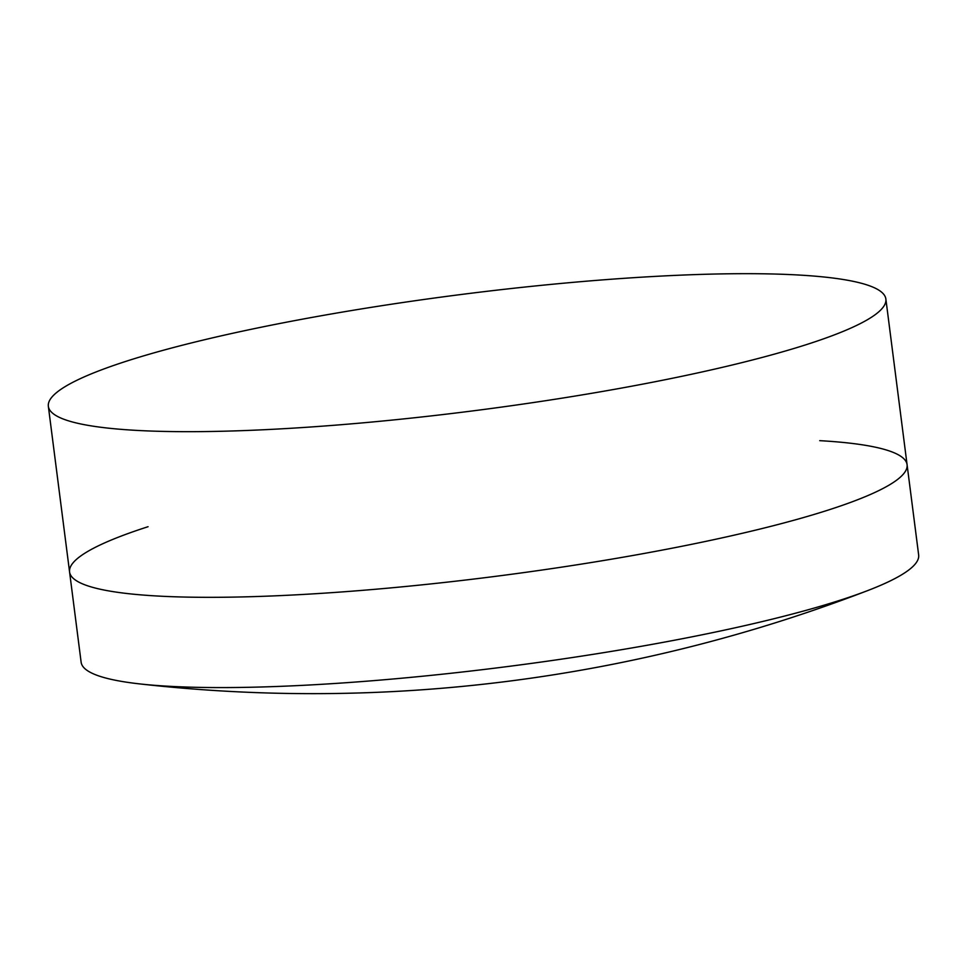 <?xml version="1.0" encoding="UTF-8"?>
<svg xmlns="http://www.w3.org/2000/svg" width="967" height="967" viewBox="0 0 967 967"><rect width="100%" height="100%" fill="white"/><g stroke="black" fill="none" stroke-linecap="round" stroke-linejoin="round"><path stroke-width="1.45" d="M819.726 440.662A422.18 58.467 172.7 0 1 907.082 464.692A422.18 58.467 172.7 0 1 639.791 554.248A422.18 58.467 172.7 0 1 174.084 596.76A422.18 58.467 172.7 0 1 69.576 571.981A422.18 58.467 172.7 0 1 148.06 526.713M918.65 554.937A422.18 58.467 172.7 0 1 868.1 590.426A422.18 58.467 172.7 0 1 185.652 687.017A422.18 58.467 172.7 0 1 138.994 683.826A422.18 58.467 172.7 0 1 81.131 662.226L69.576 571.981A422.18 58.467 172.7 0 0 174.084 596.76A422.18 58.467 172.7 0 0 639.791 554.248A422.18 58.467 172.7 0 0 907.082 464.692L918.65 554.937M781.348 274.241A422.18 58.467 172.7 0 1 885.869 299.033A422.18 58.467 172.7 0 1 618.566 388.601A422.18 58.467 172.7 0 1 152.871 431.113A422.18 58.467 172.7 0 1 48.35 406.321A422.18 58.467 172.7 0 1 315.653 316.753A422.18 58.467 172.7 0 1 781.348 274.241M138.994 683.826A1544.456 1544.456 0 0 0 868.1 590.426M885.869 299.033L907.082 464.692M48.35 406.321L69.576 571.981"/></g></svg>
